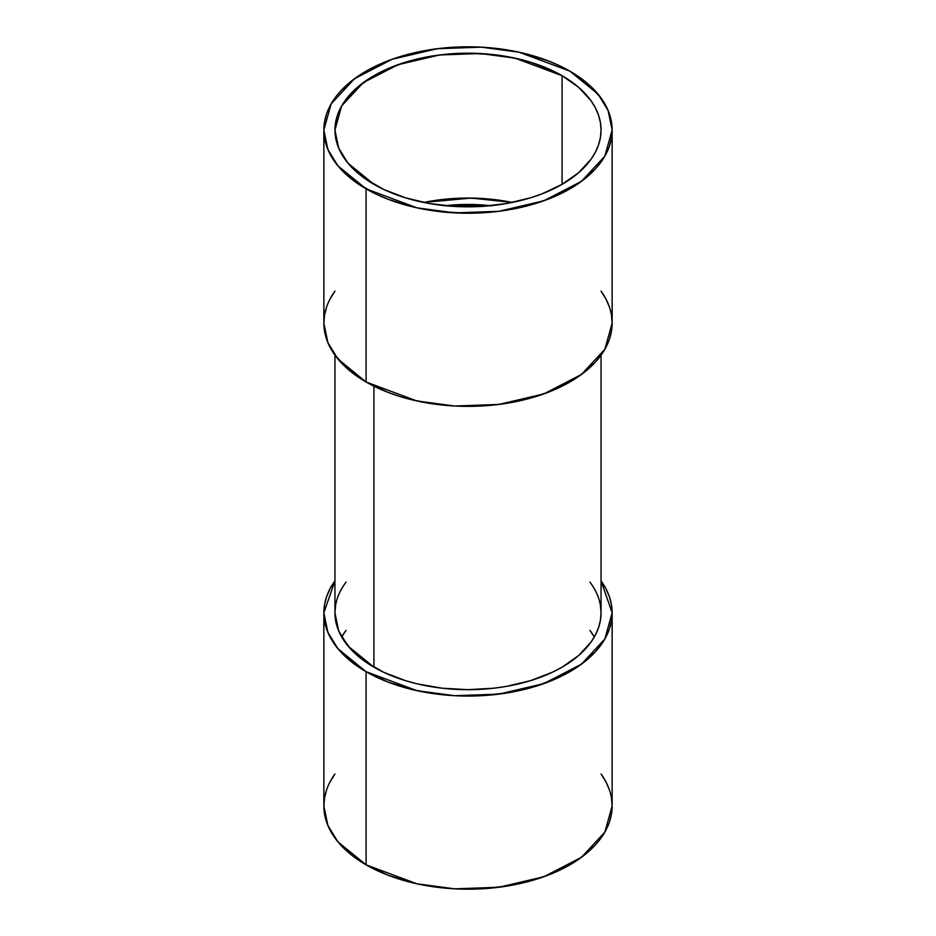 <?xml version="1.0" encoding="UTF-8"?>
<svg xmlns="http://www.w3.org/2000/svg" width="936" height="936" viewBox="0 0 936 936"><rect width="100%" height="100%" fill="white"/><g stroke="black" fill="none" stroke-linecap="round" stroke-linejoin="round"><path stroke-width="1.4" d="M562.08 75.699A133.052 76.822 0 0 1 562.08 184.334A133.052 76.822 0 0 1 373.92 184.334A133.052 76.822 180 0 1 373.92 75.699A133.052 76.822 180 0 1 562.08 75.699A133.052 76.822 0 0 1 601.052 130.022A133.052 76.822 0 0 1 518.918 200.983A133.052 76.822 0 0 1 373.92 184.334L347.935 163.121L338.656 148.028L334.948 130.022L341.663 105.92L363.238 82.66L397.975 64.701L439.546 54.978L480.332 53.527L515.163 58.184L562.08 75.699L562.08 184.334L578.623 172.692L590.92 159.412L595.319 152.322L598.49 145.01L600.409 137.545L601.052 130.022L600.409 122.487L598.49 115.034L595.319 107.722L590.92 100.62L578.623 87.341L562.08 75.699L552.404 70.633L530.724 62.267L518.918 59.05L493.962 54.674L468 53.2L442.038 54.674L417.082 59.05L405.276 62.267L383.596 70.633L373.92 75.699L357.376 87.341L345.08 100.62L340.681 107.722L337.51 115.034L335.591 122.487L334.948 130.022L335.591 137.545L337.51 145.01L340.681 152.322L345.08 159.412L350.661 166.234L365.145 178.753L383.596 189.4L405.276 197.765L429.378 203.533L454.954 206.47L481.045 206.47L506.622 203.533L530.724 197.765L541.921 193.892L562.08 184.334L562.08 75.699L562.08 184.334M326.629 306.914L324.558 314.999L323.856 323.154L327.881 342.658L337.931 359.014L366.081 381.993L366.081 188.861A144.144 83.222 180 0 1 366.081 71.171A144.144 83.222 180 0 1 569.919 71.171A144.144 83.222 180 0 1 569.919 188.861A144.144 83.222 180 0 1 366.081 188.861L337.931 165.883L327.881 149.526L323.856 130.022L331.145 103.908L354.51 78.718L392.149 59.26L437.17 48.73L481.35 47.163L519.094 52.205L569.919 71.171L587.843 83.784L601.169 98.175L605.931 105.862L609.371 113.782L611.442 121.867L612.144 130.022L611.442 138.177L609.371 146.25L605.931 154.171L601.169 161.869L595.12 169.252L579.419 182.812L559.435 194.349L548.075 199.216L523.165 206.903L509.839 209.652L496.115 211.641L468 213.232L439.885 211.641L426.161 209.652L412.834 206.903L387.925 199.216L376.565 194.349L356.581 182.812L340.88 169.252L334.831 161.869L330.069 154.171L326.629 146.25L324.558 138.177L323.856 130.022L324.558 121.867L326.629 113.782L330.069 105.862L334.831 98.175L340.88 90.792L356.581 77.22L366.081 71.171L387.925 60.828L400.058 56.628L412.834 53.13L439.885 48.403L453.866 47.198L482.134 47.198L509.839 50.38L523.165 53.13L548.075 60.828L559.435 65.695L569.919 71.171L598.069 94.15L608.119 110.518L612.144 130.022L604.855 156.125L581.49 181.315L543.851 200.784L498.829 211.314L454.65 212.881L416.906 207.827L366.081 188.861L366.081 381.993L416.906 400.971L454.65 406.013L498.829 404.446L543.851 393.916L581.49 374.447L604.855 349.257L612.144 323.154L611.442 314.999M323.856 130.022L323.856 323.154L324.558 331.309L326.629 339.382L330.069 347.303L334.831 355.001L348.157 369.381L366.081 381.993A144.144 83.222 0 0 1 334.948 291.143L330.069 298.993M366.081 188.861L366.081 381.993L387.925 392.348L400.058 396.548L412.834 400.035L439.885 404.773L453.866 405.967L482.134 405.967L496.115 404.773L523.165 400.035L548.075 392.348L559.435 387.481L579.419 375.944L595.12 362.384L601.169 355.001L605.931 347.303L609.371 339.382L611.442 331.309L612.144 323.154L612.144 130.022M609.371 306.914L605.931 298.993L601.052 291.143A144.144 83.222 0 0 1 548.203 392.301A144.144 83.222 0 0 1 366.081 381.993M326.629 789.75L324.558 797.823L323.856 805.978L324.558 814.133L326.629 822.217L330.069 830.138L334.831 837.825L340.88 845.208L356.581 858.78L366.081 864.829L387.925 875.172L412.834 882.87L426.161 885.62L453.866 888.802L482.134 888.802L509.839 885.62L523.165 882.87L548.075 875.172L569.919 864.829L579.419 858.78L595.12 845.208L601.169 837.825L605.931 830.138L609.371 822.217L611.442 814.133L612.144 805.978L612.144 612.846L611.442 604.691L609.371 596.618L605.931 588.697L601.052 580.846L612.144 612.846L604.855 638.96L581.49 664.15L543.851 683.608L498.829 694.138L454.65 695.705L416.906 690.663L366.081 671.697L366.081 864.829L416.906 883.795L454.65 888.837L498.829 887.269L543.851 876.74L581.49 857.282L604.855 832.092L612.144 805.978L611.442 797.823M373.92 386.194L373.92 667.169L373.92 386.194L373.92 667.169L347.935 645.957L338.656 630.852L334.948 612.846L335.591 620.381L337.51 627.834L340.681 635.146L350.661 649.058L365.145 661.577L383.596 672.235L405.276 680.601L417.082 683.818L442.038 688.194L468 689.668L493.962 688.194L506.622 686.357L530.724 680.601L552.404 672.235L562.08 667.169L578.623 655.528L590.92 642.248L595.319 635.146L598.49 627.834L600.409 620.381L601.052 612.846L600.409 605.323M612.144 612.846L611.442 621.001L609.371 629.086L605.931 637.006L601.169 644.693L595.12 652.076L579.419 665.648L559.435 677.173L535.942 686.24L509.839 692.488L482.134 695.67L453.866 695.67L439.885 694.465L412.834 689.738L387.925 682.04L366.081 671.697L356.581 665.648L340.88 652.076L334.831 644.693L330.069 637.006L326.629 629.086L324.558 621.001L323.856 612.846L324.558 604.691L326.629 596.618L330.069 588.697L334.948 580.846L323.856 612.846L327.881 632.35L337.931 648.718L366.081 671.697L366.081 864.829A144.144 83.222 0 0 0 548.203 875.125A144.144 83.222 0 0 0 601.052 773.978L605.931 781.829L609.371 789.75M335.591 605.323L334.948 612.846L334.948 355.154M373.92 667.169A133.052 76.822 0 0 0 518.918 683.818A133.052 76.822 0 0 0 601.052 612.846A133.052 76.822 0 0 0 589.961 582.145A133.052 76.822 0 0 1 542.938 676.318A133.052 76.822 0 0 1 373.92 667.169A133.052 76.822 180 0 1 346.039 582.145M323.856 612.846L323.856 805.978L327.881 825.482L337.931 841.85L366.081 864.829A144.144 83.222 0 0 1 334.948 773.978L330.069 781.829M445.173 205.698L490.827 205.698A121.961 70.411 180 0 0 445.173 205.698M423.657 202.445L442.038 199.532L468 198.046L493.962 199.532L512.343 202.445L471.241 198.069L423.657 202.445A133.052 76.822 180 0 1 512.343 202.445M491.798 205.803L468 204.457L444.202 205.803M346.039 630.431L341.687 636.995A133.052 76.822 0 0 1 346.039 630.431M594.313 636.995L589.961 630.431A133.052 76.822 0 0 1 594.313 636.995M601.052 580.846A144.144 83.222 180 0 1 548.203 681.993A144.144 83.222 180 0 1 366.081 671.697L366.081 864.829M366.081 671.697A144.144 83.222 180 0 1 334.948 580.846M601.052 612.846L601.052 355.154"/></g></svg>
